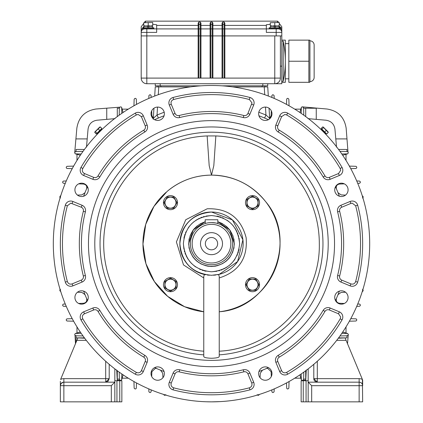 <?xml version="1.0" encoding="UTF-8"?>
<svg xmlns="http://www.w3.org/2000/svg" width="423" height="423" viewBox="0 0 423 423"><rect width="100%" height="100%" fill="white"/><g stroke="black" fill="none" stroke-linecap="round" stroke-linejoin="round"><path stroke-width="0.63" d="M268.235 119.635L266.575 118.884M271.312 376.502L271.117 371.685L267.616 368.311L266.194 368.607L268.367 367.635A136.391 136.391 0 0 1 258.945 371.537L262.461 370.178L260.261 373.287L260.071 377.713M345.549 292.235L341.118 292.425L338.014 294.625L339.373 291.114A136.391 136.391 0 0 1 335.471 300.531L336.444 298.363C335.814 301.176 336.84 302.815 339.521 303.28L344.338 303.476M344.338 183.852L339.521 184.047C336.845 184.507 335.82 186.146 336.444 188.97L335.471 186.797A136.391 136.391 0 0 1 339.373 196.219L338.014 192.703L341.118 194.903L345.549 195.098M258.813 112.217L265.956 115.003L264.587 118.028L266.924 119.043M267.125 119.133L265.945 118.614M262.334 117.102L258.945 115.791A136.391 136.391 0 0 1 268.367 119.693L268.161 119.598M271.312 110.831L271.117 115.643L269.668 118.35M136.486 382.931L136.306 388.314L135.603 388.991L134.667 388.763L134.149 388.108L133.943 381.53M133.943 105.798L134.149 99.22L134.667 98.564L135.603 98.337L136.306 99.014L136.486 104.396M148.801 98.437L148.907 95.609L149.462 94.948L150.371 94.768L151.069 95.439L151.154 97.443M165.837 394.659L165.023 395.32L164.256 395.198L163.664 394.442M151.154 389.884L151.069 391.888L150.371 392.56L149.462 392.38L148.907 391.719L148.801 388.896M267.199 86.884L267.738 86.884L268.304 96.032L267.743 86.884L232.544 86.884M265.47 107.082L265.956 115.003L269.668 118.297L269.049 108.225L269.668 118.297L269.266 117.991M264.93 85.832L264.93 86.884L266.516 86.884M121.835 373.98L121.676 379.822L120.751 380.462L119.868 380.166L119.376 379.103L117.192 379.103L119.376 379.103M119.196 115.204L119.386 107.807L119.868 107.162L120.973 106.829L121.676 107.511L121.835 113.348M158.926 117.816L156.076 119.043M156.425 118.889L154.633 119.693A136.391 136.391 0 0 1 164.055 115.791M162.934 377.713L162.739 373.287L160.539 370.178L164.055 371.537A136.391 136.391 0 0 1 154.633 367.635L156.806 368.607L155.394 368.311L151.883 371.685L151.688 376.502M78.662 303.476L83.479 303.28C86.155 302.82 87.18 301.181 86.556 298.363L87.529 300.531A136.391 136.391 0 0 1 83.627 291.114L84.986 294.625L81.882 292.425L77.451 292.235M77.451 195.098L81.882 194.903L84.986 192.703L83.627 196.219A136.391 136.391 0 0 1 87.529 186.797L86.556 188.97C87.186 186.152 86.16 184.513 83.479 184.047L78.662 183.852M73.634 321.221L67.056 321.015L66.4 320.497L66.194 319.746L66.85 318.863L72.233 318.678M73.634 166.107L67.056 166.313L66.4 166.831L66.194 167.582L66.85 168.47L72.233 168.65M153.332 118.35L151.883 115.643L151.688 110.831M65.279 304.01L63.276 304.095L62.62 304.941L62.784 305.702L63.445 306.257L66.268 306.363M60.505 289.327L59.844 290.141L59.966 290.908L60.722 291.5L59.966 290.908L59.844 289.903M60.722 195.828L59.966 196.42L60.299 195.934M59.844 197.425L59.966 196.42M59.844 197.187L60.505 198.001M66.268 180.965L63.445 181.07L62.784 181.626L62.62 182.387L63.276 183.238L65.279 183.318M153.951 108.225L153.274 118.768L153.332 118.297L157.044 115.003L158.414 118.028L157.784 118.297M157.53 107.082L157.044 115.003L164.187 112.217M269.668 118.297L269.049 108.225L269.726 118.768M357.721 183.318L359.724 183.238L360.38 182.387L360.216 181.626L359.555 181.07L356.732 180.965M362.495 198.001L363.156 197.187L363.034 196.42L362.278 195.828L363.034 196.42L363.156 197.425M362.278 291.5L363.034 290.908L362.701 291.394M362.495 289.327L363.156 290.141L363.034 290.908M356.732 306.363L359.555 306.257L360.216 305.702L360.38 304.941L359.724 304.095L357.721 304.01M271.846 389.884L271.931 391.888L272.629 392.56L273.538 392.38L274.093 391.719L274.199 388.896M257.163 394.659L257.977 395.32L258.744 395.198L259.336 394.442M274.199 98.437L274.093 95.609L273.538 94.948L272.629 94.768L271.931 95.439L271.846 97.443M349.366 321.221L355.944 321.015L356.6 320.497L356.806 319.746L356.15 318.863L350.767 318.678M289.057 381.53L288.851 388.108L288.333 388.763L287.397 388.991L286.694 388.314L286.514 382.931M289.057 105.798L288.851 99.22L288.333 98.564L287.397 98.337L286.694 99.014L286.514 104.396M349.366 166.107L355.944 166.313L356.6 166.831L356.806 167.582L356.15 168.47L350.767 168.65M154.696 96.032L155.257 86.884L190.456 86.884M128.269 378.183L122.147 378.183L123.072 374.826L121.681 379.833L121.84 373.985M122.147 378.183L123.072 374.826M76.981 326.894L76.981 333.017L80.338 332.092M76.981 160.439L76.981 154.31L80.338 155.236L75.331 153.845L81.179 154.004L75.342 153.84L74.702 152.915L74.998 152.031L75.648 151.55L83.035 151.36L77.911 151.492M76.981 154.31L80.338 155.236M128.269 109.145L122.147 109.145L123.072 112.502M346.019 326.894L346.019 333.017L342.662 332.092L346.019 333.017M294.731 378.183L300.853 378.183L299.928 374.826L301.313 379.822L301.16 373.985M300.853 109.145L299.928 112.502L300.853 109.145L294.731 109.145M346.019 160.439L346.019 154.31L342.662 155.236L347.658 153.85L348.298 152.915L348.002 152.031L347.352 151.55L339.96 151.36M76.061 335.788L76.061 342.339L76.061 335.788L74.998 335.296L74.702 334.413L75.347 333.488L81.179 333.324L75.347 333.488L80.344 332.097M121.84 113.343L121.687 107.505L123.067 112.507M342.656 332.097L347.669 333.483L341.821 333.324L347.658 333.488L348.298 334.413L348.002 335.296L347.352 335.777L339.96 335.968L344.571 335.846M299.933 112.507L301.319 107.495L301.16 113.343M119.318 376.734L119.196 372.129L119.386 379.516L119.868 380.166L120.814 380.483L117.245 380.171L117.277 380.758L116.727 370.009M76.061 337.871L84.426 337.871M117.293 370.738L117.293 379.103M75.648 335.777L83.04 335.968M119.244 113.301L119.297 111.365M119.386 107.817L119.376 108.225L117.293 108.225L117.293 116.589M84.426 149.456L76.061 149.456L76.061 151.54L74.998 152.031L74.681 152.978L76.849 128.185C78.615 117.166 85.002 110.778 96.021 109.012L119.868 107.162M306.273 370.009L305.723 380.758L305.755 380.171L302.186 380.483L303.132 380.166L303.624 379.103L305.707 379.103L305.707 370.738M338.574 337.871L346.939 337.871L346.939 335.788L348.002 335.296L348.319 334.35L347.505 343.693M303.614 379.516L303.804 372.129M301.165 373.98L301.324 379.817L302.027 380.499L303.132 380.166M301.165 113.348L301.324 107.505L302.027 106.829L303.132 107.162L303.624 108.225L316.256 108.225L303.624 108.225M303.672 110.075L303.804 115.204L303.614 107.812L303.132 107.162L302.186 106.845L326.979 109.012C337.998 110.778 344.385 117.171 346.151 128.185L348.002 152.031M341.863 151.408L343.799 151.46M347.352 151.55L346.939 151.54L346.939 149.456L338.574 149.456M305.707 116.589L305.707 108.225M341.816 153.998L347.653 153.84L341.821 154.004M75.495 343.693L74.998 335.296M119.376 108.225L117.293 108.225M76.061 149.456L76.061 151.54M303.624 379.103L305.707 379.103M346.939 337.871L346.939 335.788M346.939 151.54L346.939 149.456M114.998 118.641L106.744 119.365L114.998 118.641M76.061 138.908L87.201 138.908L88.053 129.163C88.878 124.024 91.86 121.041 96.999 120.217L106.744 119.365L106.744 108.225M87.201 138.908L86.477 147.162M336.523 147.162L335.799 138.908L346.939 138.908M316.256 108.225L316.256 119.365L326.001 120.217C331.14 121.041 334.122 124.024 334.947 129.163L335.799 138.908M316.256 119.365L308.002 118.641M303.249 380.758L303.249 401.85L301.139 401.85L301.139 380.758L308.171 380.758L308.171 379.198M338.305 338.231L345.099 337.924M336.713 340.335L346.104 340.335L345.083 337.887M362.654 382.011L362.654 380.055L346.104 340.335M317.308 361.253L317.308 378.648L313.792 378.648L313.792 364.325L313.792 378.648L317.308 382.165L317.308 378.648L359.138 378.648A7.032 7.032 0 0 1 362.405 379.452L362.654 401.85L308.171 401.85L308.171 368.877M308.171 401.85L306.062 401.85L306.062 380.758M303.249 401.85L306.062 401.85M362.654 384.206L362.654 385.681A3.516 3.516 0 0 0 359.138 382.165C361.274 382.371 362.448 383.545 362.654 385.681L359.138 385.681L359.138 382.165C361.274 382.371 362.448 383.545 362.654 385.681A3.516 3.516 0 0 0 359.138 382.165L308.171 382.165L311.682 385.681L359.138 385.681L359.138 401.85M362.654 384.2L362.654 380.055M314.823 381.134L317.308 382.165L314.823 381.134L314.342 380.531L314.823 381.134M313.792 378.648L313.887 379.463L313.792 378.648M314.025 379.902L314.152 380.192L314.025 379.902M60.346 384.724L60.346 387.896M60.346 386.215L60.346 382.043M60.346 383.28L60.346 381.98M60.346 381.308L60.346 382.001M109.208 364.325L109.208 378.648L105.692 382.165L105.692 378.648L109.208 378.648L108.177 381.134L105.692 382.165L108.177 381.134L109.208 378.648L109.208 364.325M63.862 401.85L111.318 401.85L111.318 385.681L63.862 385.681L63.862 401.85L60.346 401.85L60.346 385.681A3.516 3.516 0 0 1 61.636 382.958A3.516 3.516 0 0 0 60.346 385.681L63.862 385.681L63.862 382.165L63.154 382.239L60.938 383.724L60.346 385.681A3.516 3.516 0 0 1 63.154 382.239A3.516 3.516 0 0 0 61.932 382.741A3.516 3.516 0 0 1 63.154 382.239M111.318 385.681L114.829 382.165L114.829 368.877M105.692 361.253L105.692 378.648L63.862 378.648L63.862 382.165L114.829 382.165L114.829 401.85L116.938 401.85L116.938 380.758L114.829 380.758L114.829 379.198M111.318 401.85L114.829 401.85M61.652 382.947A3.516 3.516 0 0 1 61.922 382.746A3.516 3.516 0 0 0 61.652 382.947M63.175 382.233A3.516 3.516 0 0 1 63.852 382.165A3.516 3.516 0 0 0 63.175 382.233M63.862 378.648A7.032 7.032 0 0 0 60.595 379.452L77.901 337.924M116.938 380.758L121.861 380.758L121.861 401.85L116.938 401.85M86.287 340.335L76.896 340.335M84.695 338.231L77.917 337.887M65.311 205.24L65.311 205.24A5.626 5.626 0 0 1 72.904 201.475L82.088 205.277A5.626 5.626 0 0 1 85.388 211.849A130.062 130.062 0 0 0 85.388 275.479A5.626 5.626 0 0 1 82.088 282.051L72.904 285.853A5.626 5.626 0 0 1 65.311 282.088L65.311 282.088A151.154 151.154 0 0 1 65.311 205.24L67.352 205.779A149.044 149.044 0 0 0 67.352 281.554C68.225 283.759 69.806 284.547 72.095 283.907L72.904 285.853M357.689 205.24L357.689 205.24A151.154 151.154 0 0 1 357.689 282.088L357.689 282.088A5.626 5.626 0 0 1 350.096 285.853L340.912 282.051A5.626 5.626 0 0 1 337.612 275.479A130.062 130.062 0 0 0 337.612 211.849A5.626 5.626 0 0 1 340.912 205.277L350.096 201.475A5.626 5.626 0 0 1 357.689 205.24L355.648 205.779L352.248 203.156L350.905 203.421L350.096 201.475M173.076 389.853L173.076 389.853A5.626 5.626 0 0 1 169.311 382.265L173.113 373.081A5.626 5.626 0 0 1 179.685 369.776A130.062 130.062 0 0 0 243.315 369.776A5.626 5.626 0 0 1 249.887 373.081L253.689 382.265A5.626 5.626 0 0 1 249.924 389.853L249.924 389.853A151.154 151.154 0 0 1 173.076 389.853L173.615 387.817A149.044 149.044 0 0 0 249.385 387.817C251.595 386.939 252.383 385.358 251.743 383.069L253.689 382.265M97.359 134.144L96.989 133.774L101.61 129.152L101.969 129.533M325.937 133.7L326.434 133.7M321.464 129.227L321.464 128.729M328.253 132.457L328.116 131.897L323.267 127.053L322.712 126.911L321.179 128.444L326.725 133.985L328.253 132.457L323.045 126.969M321.919 129.184L323.452 127.651M324.695 131.955L326.223 130.427M321.02 129.523L321.39 129.152L326.011 133.774L325.631 134.133M101.536 129.227L101.536 128.729M97.063 133.7L96.566 133.7M100.288 126.911L99.733 127.053L94.884 131.897L94.747 132.457L96.275 133.985L101.821 128.444L100.288 126.911L94.805 132.119M97.02 133.245L95.487 131.712M99.791 130.469L98.263 128.941M148.224 28.886L156.663 28.886M279.249 23.392L281.803 26.776L281.803 35.913L276.182 35.913L276.182 32.397L266.337 32.397L266.337 28.912L224.856 28.912L224.856 78.096L222.043 78.096L222.043 28.912L156.663 28.912L156.663 24.767L152.703 24.285M222.747 78.096L222.747 35.913L224.153 35.913L212.906 35.913L222.747 35.913L222.747 28.912L224.153 28.912L224.153 24.365L222.747 24.365L222.747 22.022L222.043 23.075L222.043 25.417L222.747 24.365L222.747 28.912L222.043 28.912L222.043 25.417L212.906 25.417L212.906 35.913L210.094 35.913L210.094 25.417L200.957 25.417L200.957 35.913L198.144 35.913L198.144 23.075L198.847 22.022L198.847 24.365L198.144 25.417L156.663 25.417M212.203 78.096L212.203 35.913L210.797 35.913L210.797 24.365L212.203 24.365L212.203 22.022L212.906 23.075L212.906 25.417L212.203 24.365L212.203 35.913L212.906 35.913L212.906 78.096L210.094 78.096L210.094 35.913L200.253 35.913L200.253 24.365L200.957 25.417L200.957 23.075L200.253 22.022L198.847 22.022M210.094 25.417L210.094 23.075L210.797 22.022L210.797 24.365L210.094 25.417M266.337 28.912L266.337 25.417L224.856 25.417L224.856 23.075L224.153 22.022L224.153 24.365L224.856 25.417L224.856 28.912L224.153 28.912L224.153 35.913L274.776 35.913L274.776 78.096L280.396 78.096L280.396 35.913L280.396 78.096A5.626 5.626 0 0 1 274.776 83.722L281.803 83.722L281.803 35.913M266.337 25.417L266.337 24.767L270.297 24.285M276.182 35.913L224.153 35.913L224.153 78.096M210.797 78.096L210.797 35.913L200.957 35.913L200.957 78.096L198.144 78.096L198.144 35.913L141.197 35.913L141.197 26.776L143.751 23.392M143.905 26.475L141.197 29.911M141.197 32.397A3.516 3.516 0 0 1 144.708 28.886A3.516 3.516 0 0 0 141.197 32.397L146.818 32.397L146.818 35.913L198.847 35.913L198.847 24.365L200.253 24.365L200.253 22.022M156.663 28.912L156.663 32.397L146.818 32.397L146.818 28.886M281.803 32.397A3.516 3.516 0 0 0 278.292 28.886A3.516 3.516 0 0 1 281.803 32.397A3.516 3.516 0 0 0 278.292 28.886A3.516 3.516 0 0 1 281.803 32.397L276.182 32.397L276.182 28.886M281.803 29.911L279.095 26.475M266.337 28.886L274.776 28.886M279.64 26.654L280.243 26.977M280.777 27.416L281.216 27.95M281.739 29.229L281.781 29.52M277.588 22.451L277.588 21.15L278.292 21.853L278.292 22.451M144.708 22.451L144.708 21.853L145.412 21.15L145.412 22.451M212.203 22.022L210.797 22.022M222.747 22.022L224.153 22.022M267.743 83.722L267.743 85.832L222.038 85.832M200.962 85.832L155.257 85.832L155.257 83.722M280.396 78.096A5.626 5.626 0 0 1 274.776 83.722L146.818 83.722A5.626 5.626 0 0 1 141.197 78.096L198.144 78.096M146.818 83.722L146.818 35.913L141.197 35.913L141.197 78.096M200.253 78.096L200.253 35.913L198.847 35.913L198.847 78.096M283.209 41.184A96.227 96.227 0 0 1 284.616 49.613L284.616 49.66A96.222 96.222 0 0 1 284.616 72.788L284.616 72.835A96.227 96.227 0 0 1 283.209 81.258L283.209 41.184L281.803 41.184M283.209 81.258L281.803 81.258M309.927 81.613L309.927 40.835A4.219 4.219 0 0 1 314.146 45.055L314.146 77.393A4.219 4.219 0 0 1 309.927 81.613L309.736 82.316L308.864 82.316L309.699 82.316M309.927 40.835L309.736 40.132L288.835 40.132L288.835 82.316L308.864 82.316L308.864 61.224L288.835 61.224M288.835 78.8L285.319 78.8M288.835 43.648L285.319 43.648M308.864 61.224L308.864 40.132L309.736 40.132M281.803 82.316L285.319 82.316L285.319 40.132L281.803 40.132M158.07 86.884L158.07 85.832M144.137 26.284L143.751 25.898L143.751 22.705L152.703 22.451L143.751 22.705M145.501 25.861L143.751 25.861M149.975 25.861L146.474 25.861M152.312 26.284L152.703 25.898L152.703 22.705M147.664 27.759L147.664 26.284L148.79 26.284L148.79 27.759L148.79 26.284L152.55 26.284L152.55 27.759M148.224 25.861L148.224 22.705M152.703 25.861L150.948 25.861M143.905 27.759L143.905 26.284L147.664 26.284M153.85 28.531L153.496 28.886L142.953 28.886L142.604 28.531L153.85 28.531L153.85 27.759L142.604 27.759L142.604 28.531M270.688 26.284L270.297 25.898L270.297 22.705L279.249 22.451L270.297 22.705M272.052 25.861L270.297 25.861M276.526 25.861L273.025 25.861M278.863 26.284L279.249 25.898L279.249 22.705M274.21 27.759L274.21 26.284L275.336 26.284L275.336 27.759L275.336 26.284L279.095 26.284L279.095 27.759M274.776 25.861L274.776 22.705M279.249 25.861L277.499 25.861M270.45 27.759L270.45 26.284L274.21 26.284M280.396 28.531L280.047 28.886L269.504 28.886L269.15 28.531L280.396 28.531L280.396 27.759L269.15 27.759L269.15 28.531M206.387 401.765L211.5 401.85A158.186 158.186 0 0 1 53.314 243.664A158.186 158.186 0 0 1 211.5 85.478A158.186 158.186 0 0 1 369.686 243.664A158.186 158.186 0 0 1 211.5 401.85L220.394 401.601M157.689 380.251A6.678 6.678 0 0 1 151.011 373.572A6.678 6.678 0 0 1 157.689 366.889A6.678 6.678 0 0 1 164.373 373.572A6.678 6.678 0 0 1 157.689 380.251M81.591 304.153A6.678 6.678 0 0 1 74.913 297.475A6.678 6.678 0 0 1 81.591 290.797A6.678 6.678 0 0 1 88.275 297.475A6.678 6.678 0 0 1 81.591 304.153M81.591 196.536A6.678 6.678 0 0 1 74.913 189.853A6.678 6.678 0 0 1 81.591 183.175A6.678 6.678 0 0 1 88.275 189.853A6.678 6.678 0 0 1 81.591 196.536M157.689 120.439A6.678 6.678 0 0 1 151.011 113.761A6.678 6.678 0 0 1 157.689 107.077A6.678 6.678 0 0 1 164.373 113.761A6.678 6.678 0 0 1 157.689 120.439M265.311 120.439A6.678 6.678 0 0 1 258.627 113.761A6.678 6.678 0 0 1 265.311 107.077A6.678 6.678 0 0 1 271.989 113.761A6.678 6.678 0 0 1 265.311 120.439M341.409 196.536A6.678 6.678 0 0 1 334.725 189.853A6.678 6.678 0 0 1 341.409 183.175A6.678 6.678 0 0 1 348.087 189.853A6.678 6.678 0 0 1 341.409 196.536M341.409 304.153A6.678 6.678 0 0 1 334.725 297.475A6.678 6.678 0 0 1 341.409 290.797A6.678 6.678 0 0 1 348.087 297.475A6.678 6.678 0 0 1 341.409 304.153M265.311 380.251A6.678 6.678 0 0 1 258.627 373.572A6.678 6.678 0 0 1 265.311 366.889A6.678 6.678 0 0 1 271.989 373.572A6.678 6.678 0 0 1 265.311 380.251M211.5 120.629A123.035 123.035 0 0 1 334.535 243.664A123.035 123.035 0 0 1 211.5 366.699A123.035 123.035 0 0 1 88.465 243.664A123.035 123.035 0 0 1 211.5 120.629M327.999 307.606A5.626 5.626 0 0 1 330.151 308.034L339.336 311.836A5.626 5.626 0 0 1 342.043 319.867A151.154 151.154 0 0 1 287.703 374.207A5.626 5.626 0 0 1 279.672 371.5L275.865 362.315A5.626 5.626 0 0 1 278.181 355.336A130.062 130.062 0 0 0 323.172 310.345A5.626 5.626 0 0 1 327.999 307.606M95.001 307.606A5.626 5.626 0 0 1 99.828 310.345A130.062 130.062 0 0 0 144.819 355.336A5.626 5.626 0 0 1 147.135 362.315L143.328 371.5A5.626 5.626 0 0 1 135.297 374.207A151.154 151.154 0 0 1 80.957 319.867A5.626 5.626 0 0 1 83.664 311.836L92.849 308.034A5.626 5.626 0 0 1 95.001 307.606M138.131 112.354A5.626 5.626 0 0 1 143.328 115.828L147.135 125.012A5.626 5.626 0 0 1 144.819 131.992A130.062 130.062 0 0 0 99.828 176.983A5.626 5.626 0 0 1 92.849 179.299L83.664 175.492A5.626 5.626 0 0 1 80.957 167.46A151.154 151.154 0 0 1 135.297 113.121A5.626 5.626 0 0 1 138.131 112.354M284.869 112.354A5.626 5.626 0 0 1 287.703 113.121A151.154 151.154 0 0 1 342.043 167.46A5.626 5.626 0 0 1 339.336 175.492L330.151 179.299A5.626 5.626 0 0 1 323.172 176.983A130.062 130.062 0 0 0 278.181 131.992A5.626 5.626 0 0 1 275.865 125.012L279.672 115.828A5.626 5.626 0 0 1 284.869 112.354M278.181 355.336L279.259 357.144A3.516 3.516 0 0 0 277.816 361.512L281.618 370.696C282.786 372.763 284.457 373.329 286.641 372.383A149.044 149.044 0 0 0 340.219 318.805L340.7 317.033L338.527 313.781L339.336 311.836M85.388 211.849L83.342 211.336A3.516 3.516 0 0 0 81.279 207.228L70.752 203.156L67.352 205.779M144.819 131.992L143.741 130.184A3.516 3.516 0 0 0 145.184 125.821L141.382 116.637L138.131 114.464L136.359 114.945L135.297 113.121M243.315 117.552L243.828 115.505A3.516 3.516 0 0 0 247.936 113.443L252.008 102.916L249.385 99.516L249.924 97.475A5.626 5.626 0 0 1 253.689 105.068L249.887 114.252A5.626 5.626 0 0 1 243.315 117.552A130.062 130.062 0 0 0 179.685 117.552A5.626 5.626 0 0 1 173.113 114.252L169.311 105.068A5.626 5.626 0 0 1 173.076 97.475A151.154 151.154 0 0 1 249.924 97.475M323.172 176.983L324.98 175.905A3.516 3.516 0 0 0 329.343 177.348L338.527 173.546L340.7 170.3L340.219 168.523L342.043 167.46M340.219 168.523A149.044 149.044 0 0 0 286.641 114.945L284.869 114.464L281.618 116.637L279.672 115.828M205.647 274.754L204.441 274.506L203.764 276.383L203.764 356.637C204.193 357.546 206.773 358.091 211.5 358.265C216.227 358.091 218.802 357.546 219.236 356.637L219.236 276.383L218.559 274.506L217.343 274.76M211.5 360.37A116.706 116.706 0 0 1 94.794 243.664A116.706 116.706 0 0 1 211.5 126.958A116.706 116.706 0 0 1 328.206 243.664A116.706 116.706 0 0 1 211.5 360.37M215.852 135.936L207.148 135.936A107.817 107.817 0 0 0 103.683 243.664A107.817 107.817 0 0 0 203.764 351.201L203.764 311.772L184.587 306.707L167.661 296.359L154.411 281.602L145.935 263.666L142.953 244.055L145.713 224.412L153.977 206.382L167.064 191.471C179.939 180.748 194.749 175.296 211.5 175.117A68.547 68.547 0 0 1 279.936 239.793A68.547 68.547 0 0 1 219.236 311.772L219.236 351.201C273.945 348.531 320.528 298.527 319.317 243.764L319.317 243.664C319.286 229.139 316.462 215.18 310.847 201.782A107.817 107.817 0 0 0 215.852 135.936L213.816 165.647L211.5 175.117C233.708 175.619 251.796 184.507 265.766 201.782C299.013 240.925 270.477 308.372 219.236 311.772M211.5 212.029A31.635 31.635 0 0 1 218.559 274.506A31.635 31.635 0 0 0 211.5 212.029L232.449 219.955L242.897 239.767L237.61 261.536L219.236 274.342L211.5 275.299C192.285 273.427 181.737 262.879 179.865 243.664C181.737 224.449 192.285 213.901 211.5 212.029A31.635 31.635 0 0 0 204.441 274.506M215.846 275.003L213.525 275.236M183.376 243.664C185.047 226.585 194.416 217.211 211.5 215.545C228.584 217.211 237.953 226.585 239.624 243.664C237.953 260.748 228.584 270.117 211.5 271.788C194.416 270.123 185.047 260.748 183.376 243.664L183.92 249.152M184.328 250.913L184.587 251.822M185.025 253.144L185.517 254.424M186.067 255.672L188.119 259.288M189.441 261.107L191.614 263.55M194.057 265.723L195.875 267.045M199.497 269.097L200.74 269.647M202.025 270.138L203.341 270.577M204.251 270.836L206.012 271.243M211.5 215.545L206.012 216.084M204.251 216.491L203.341 216.75M202.02 217.189L200.74 217.681M199.492 218.236L195.875 220.283M194.057 221.61L191.614 223.778M189.441 226.22L188.119 228.039M186.067 231.661L185.517 232.904M185.025 234.189L184.587 235.505M184.328 236.42L183.92 238.175M207.413 266.146L211.5 266.511C197.62 265.158 190.006 257.544 188.653 243.664L193.242 229.922L205.171 221.71L200.137 223.841M197.129 225.903L193.708 229.329M193.137 230.07L190.17 235.474M189.203 238.678L188.959 239.91M188.938 247.281L189.16 248.46M189.938 251.22L192.846 256.861M193.279 257.454L196.679 261.054M200.618 263.756L206.387 265.935M179.685 369.776L179.172 371.822A3.516 3.516 0 0 0 175.064 373.884L171.257 383.069C170.617 385.358 171.405 386.939 173.615 387.817M99.828 310.345L98.02 311.423A3.516 3.516 0 0 0 93.657 309.98L84.473 313.781C82.4 314.95 81.835 316.621 82.781 318.805L80.957 319.867M82.781 318.805A149.044 149.044 0 0 0 136.359 372.383C138.543 373.329 140.214 372.763 141.382 370.696L143.328 371.5M136.359 114.945A149.044 149.044 0 0 0 82.781 168.523C81.835 170.707 82.4 172.378 84.473 173.546L83.664 175.492M249.385 99.516A149.044 149.044 0 0 0 173.615 99.516C171.405 100.388 170.617 101.969 171.257 104.259L169.311 105.068M337.612 275.479L339.658 275.992A3.516 3.516 0 0 0 341.721 280.1L350.905 283.907C353.194 284.547 354.775 283.764 355.648 281.554L357.689 282.088M219.236 352.391L219.236 351.201M209.401 275.23L207.222 275.013M203.764 276.383L203.764 277.953L183.508 264.93L176.391 241.919L185.755 219.727L207.207 208.777C227.823 208.1 240.798 217.723 246.133 237.647C247.836 258.199 238.868 271.635 219.236 277.953M207.148 135.936L209.184 165.652L211.5 175.117A68.547 68.547 0 0 0 168 190.688M165.975 192.417A68.547 68.547 0 0 0 203.764 311.772M211.5 271.788L216.988 271.243M218.749 270.836L219.659 270.577M220.98 270.138L222.26 269.647M223.508 269.097L227.125 267.05M228.943 265.723L231.386 263.55M233.559 261.107L234.881 259.288M236.933 255.672L237.483 254.424M237.975 253.144L238.413 251.828M238.672 250.908L239.08 249.152M239.624 243.664L239.08 238.175M238.672 236.415L238.413 235.505M237.975 234.189L237.483 232.904M236.933 231.661L234.881 228.039M233.559 226.22L231.386 223.778M228.943 221.604L227.125 220.283M223.503 218.231L222.26 217.681M220.975 217.189L219.659 216.75M218.749 216.491L216.988 216.084M222.382 223.571L217.829 221.71L229.758 229.927L234.347 243.664C232.994 257.544 225.38 265.158 211.5 266.511L215.693 266.125M216.645 265.93L222.863 263.487M225.871 261.43L229.292 257.998M229.863 257.258L232.83 251.859M233.797 248.65L234.041 247.418M234.062 240.053L233.84 238.868M233.062 236.108L230.154 230.472M229.721 229.874L226.321 226.273M211.5 222.572A21.092 21.092 0 0 1 232.592 243.664A21.092 21.092 0 0 1 211.5 264.756A21.092 21.092 0 0 1 190.408 243.664A21.092 21.092 0 0 1 211.5 222.572C215.349 222.889 217.459 223.217 217.829 223.545L217.829 219.759L205.171 219.759L205.298 223.508M211.5 224.333A19.336 19.336 0 0 1 230.836 243.664A19.336 19.336 0 0 1 211.5 263A19.336 19.336 0 0 1 192.164 243.664A19.336 19.336 0 0 1 211.5 224.333M211.5 254.667A11.003 11.003 0 0 1 200.497 243.664A11.003 11.003 0 0 1 211.5 232.661A11.003 11.003 0 0 1 222.503 243.664A11.003 11.003 0 0 1 211.5 254.667M211.5 237.515A6.149 6.149 0 0 0 205.351 243.664A6.149 6.149 0 0 0 211.5 249.819A6.149 6.149 0 0 0 217.649 243.664A6.149 6.149 0 0 0 211.5 237.515M217.829 221.89A22.673 22.673 0 0 1 211.5 266.337A22.673 22.673 0 0 1 205.171 221.89M170.485 195.622A7.032 7.032 0 0 1 177.517 202.649A7.032 7.032 0 0 1 170.485 209.681A7.032 7.032 0 0 1 163.458 202.649A7.032 7.032 0 0 1 170.485 195.622M170.485 197.139A5.51 5.51 0 0 1 175.994 202.649A5.51 5.51 0 0 1 170.485 208.164A5.51 5.51 0 0 1 164.975 202.649A5.51 5.51 0 0 1 170.485 197.139M173.737 208.275L167.238 208.275L163.992 202.649L167.238 197.028L173.737 197.028L176.983 202.649L173.737 208.275M163.458 284.679A7.032 7.032 0 0 1 170.485 277.647A7.032 7.032 0 0 1 177.517 284.679A7.032 7.032 0 0 1 170.485 291.706A7.032 7.032 0 0 1 163.458 284.679M164.975 284.679A5.51 5.51 0 0 1 170.485 279.169A5.51 5.51 0 0 1 175.994 284.679A5.51 5.51 0 0 1 170.485 290.189A5.51 5.51 0 0 1 164.975 284.679M176.111 281.432L176.111 287.926L170.485 291.172L164.864 287.926L164.864 281.432L170.485 278.181L176.111 281.432M252.515 291.706A7.032 7.032 0 0 1 245.483 284.679A7.032 7.032 0 0 1 252.515 277.647A7.032 7.032 0 0 1 259.542 284.679A7.032 7.032 0 0 1 252.515 291.706M252.515 290.189A5.51 5.51 0 0 1 247.006 284.679A5.51 5.51 0 0 1 252.515 279.169A5.51 5.51 0 0 1 258.025 284.679A5.51 5.51 0 0 1 252.515 290.189M249.263 279.053L255.762 279.053L259.008 284.679L255.762 290.3L249.263 290.3L246.017 284.679L249.263 279.053M259.542 202.649A7.032 7.032 0 0 1 252.515 209.681A7.032 7.032 0 0 1 245.483 202.649A7.032 7.032 0 0 1 252.515 195.622A7.032 7.032 0 0 1 259.542 202.649M258.025 202.649A5.51 5.51 0 0 1 252.515 208.164A5.51 5.51 0 0 1 247.006 202.649A5.51 5.51 0 0 1 252.515 197.139A5.51 5.51 0 0 1 258.025 202.649M246.889 205.901L246.889 199.402L252.515 196.156L258.136 199.402L258.136 205.901L252.515 209.147L246.889 205.901M268.304 96.032L267.743 86.884L268.304 96.032M158.287 94.699L158.762 86.884M264.713 94.699L264.238 86.884M359.138 382.165L359.138 378.648M311.682 401.85L311.682 385.681M119.751 380.758L119.751 401.85M262.82 85.832L262.82 83.722M160.18 85.832L160.18 83.722M224.856 78.096L274.776 78.096L274.776 83.722M212.906 78.096L222.043 78.096M200.957 78.096L210.094 78.096M280.396 66.147L281.803 66.147M262.117 86.884L262.117 85.832M160.883 85.832L160.883 86.884M340.219 318.805L342.043 319.867M338.527 313.781L329.343 309.98L330.151 308.034M329.343 309.98A3.516 3.516 0 0 0 324.98 311.423L323.172 310.345M249.385 387.817L249.924 389.853M251.743 383.069L247.936 373.884L249.887 373.081M247.936 373.884A3.516 3.516 0 0 0 243.828 371.822L243.315 369.776M243.828 371.822A132.172 132.172 0 0 1 179.172 371.822M141.382 370.696L145.184 361.512L147.135 362.315M145.184 361.512A3.516 3.516 0 0 0 143.741 357.144L144.819 355.336M72.095 203.421L72.904 201.475M141.382 116.637L143.328 115.828M251.743 104.259L253.689 105.068M338.527 173.546L339.336 175.492M286.641 114.945L287.703 113.121M219.236 354.86A111.461 111.461 0 0 0 322.961 243.664A111.461 111.461 0 0 0 211.5 132.203A111.461 111.461 0 0 0 100.04 243.664A111.461 111.461 0 0 0 203.764 354.86M277.816 361.512L275.865 362.315M281.618 370.696L279.672 371.5M286.641 372.383L287.703 374.207M324.98 311.423A132.172 132.172 0 0 1 279.259 357.144M175.064 373.884L173.113 373.081M171.257 383.069L169.311 382.265M93.657 309.98L92.849 308.034M84.473 313.781L83.664 311.836M136.359 372.383L135.297 374.207M143.741 357.144A132.172 132.172 0 0 1 98.02 311.423M81.279 207.228L82.088 205.277M67.352 281.554L65.311 282.088M72.095 283.907L81.279 280.1L82.088 282.051M81.279 280.1A3.516 3.516 0 0 0 83.342 275.992L85.388 275.479M83.342 275.992A132.172 132.172 0 0 1 83.342 211.336M145.184 125.821L147.135 125.012M82.781 168.523L80.957 167.46M84.473 173.546L93.657 177.348L92.849 179.299M93.657 177.348A3.516 3.516 0 0 0 98.02 175.905L99.828 176.983M98.02 175.905A132.172 132.172 0 0 1 143.741 130.184M247.936 113.443L249.887 114.252M173.615 99.516L173.076 97.475M171.257 104.259L175.064 113.443L173.113 114.252M175.064 113.443A3.516 3.516 0 0 0 179.172 115.505L179.685 117.552M179.172 115.505A132.172 132.172 0 0 1 243.828 115.505M329.343 177.348L330.151 179.299M281.618 116.637L277.816 125.821L275.865 125.012M277.816 125.821A3.516 3.516 0 0 0 279.259 130.184L278.181 131.992M279.259 130.184A132.172 132.172 0 0 1 324.98 175.905M341.721 280.1L340.912 282.051M350.905 283.907L350.096 285.853M355.648 281.554A149.044 149.044 0 0 0 355.648 205.779M350.905 203.421L341.721 207.228L340.912 205.277M341.721 207.228A3.516 3.516 0 0 0 339.658 211.336L337.612 211.849M339.658 211.336A132.172 132.172 0 0 1 339.658 275.992M153.332 118.303L153.158 119.207M156.404 118.9L154.633 119.693M259.389 115.955L258.945 115.791M266.215 118.731L268.124 119.582M306.257 370.331L306.062 374.011M116.743 370.331L116.938 374.011L116.743 370.331M277.588 21.15L145.412 21.15"/></g></svg>
